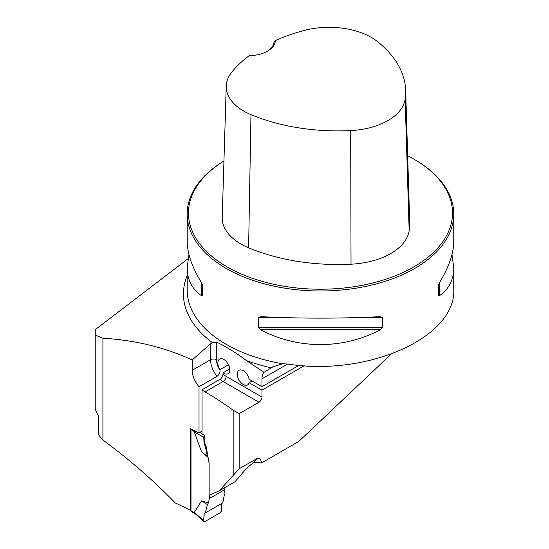 <?xml version="1.0" encoding="UTF-8"?>
<svg xmlns="http://www.w3.org/2000/svg" width="549" height="549" viewBox="0 0 549 549"><rect width="100%" height="100%" fill="white"/><g stroke="black" fill="none" stroke-linecap="round" stroke-linejoin="round"><path stroke-width="0.82" d="M452.005 254.455L453.762 267.72L453.762 289.282C456.253 337.223 368.05 376.868 287.477 364.021L282.639 363.747L272.819 366.883L264.014 372.325L246.371 360.528C236.461 353.069 226.511 346.906 216.512 342.027L212.442 342.651L210.528 343.763L192.198 359.972C165.119 347.455 135.356 340.202 102.91 338.211L95.238 335.13L95.238 329.668L188.026 258.73M102.91 338.211L102.91 440.078L98.264 434.472L98.264 415.607L95.238 409.472L95.238 335.13M390.936 354.345L298.786 441.444L261.585 462.917C260.823 458.943 259.286 457.482 256.973 458.532L239.158 468.819L239.158 413.685L258.991 402.232A4.234 2.443 120 0 0 261.983 397.051L261.983 390.14L304.242 365.744M202.059 431.068L199.019 432.825L199.019 386.743L217.109 376.298C219.065 374.775 220.06 372.826 220.101 370.438L220.101 369.621L228.508 364.762M239.158 468.819L219.284 490.799L209.128 495.267L209.128 463.356L206.033 445.87L204.763 443.667L204.763 435.268L202.059 434.101L202.059 389.769L220.842 378.817L222.448 376.635L223.093 374.041A13.54 7.816 -120 0 0 226.085 376.319L261.983 397.051M229.777 368.949L223.093 372.812L223.093 374.041M102.91 440.078C128.823 459.039 152.951 479.991 175.296 502.953A357.639 206.479 0 0 1 190.4 510.337L190.4 428.625A357.639 206.479 180 0 1 196.096 431.631L199.019 432.825M199.019 386.743C194.675 381.514 192.404 376.038 192.198 370.314L192.198 359.972M298.958 365.339L261.983 386.681L261.983 378.858A16.923 9.772 -120 0 1 264.014 372.325M233.174 475.235L233.174 410.227A357.639 206.479 0 0 0 205.065 391.911L202.059 389.769M261.585 462.917L254.324 462.464L252.547 463.281L246.576 468.311L234.979 481.734L219.284 490.799M239.158 413.685L233.174 410.227M223.944 160.974A133.283 76.949 0 0 0 187.195 214.035A133.283 76.949 0 0 0 320.479 290.984A133.283 76.949 0 0 0 453.762 214.035A133.283 76.949 0 0 0 414.721 159.622L413.822 159.1A132.014 76.215 0 0 0 407.667 155.765M380.45 316.629L382.502 317.514L382.502 327.609L380.45 329.716C343.379 349.514 297.572 349.514 260.507 329.716L258.449 327.609L258.449 317.514L260.507 316.629C297.572 318.626 343.379 318.626 380.45 316.629L380.773 316.622M453.762 267.72C453.673 279.86 448.917 289.158 439.502 295.623L438.445 295.314L438.445 285.212L439.502 282.536C448.917 267.191 453.673 253.412 453.762 241.189L453.762 214.035M187.195 214.035L187.195 241.189C187.284 253.412 192.033 267.191 201.449 282.536L202.506 285.212L202.506 295.314L201.449 295.623C192.033 289.158 187.284 279.86 187.195 267.72L188.945 254.455M223.093 372.812A8.461 4.886 -120 0 0 228.068 373.718A8.461 4.886 -120 0 0 228.068 363.946A8.461 4.886 -120 0 0 219.607 359.06A8.461 4.886 -120 0 0 220.101 369.621M191.011 509.98L190.4 510.337M275.324 40.592A148.601 85.795 180 0 1 303.865 30.531A59.745 34.498 180 0 1 377.479 41.587A148.601 85.795 180 0 1 405.656 90.345A148.601 85.795 180 0 1 405.141 99.156A59.745 34.498 180 0 1 350.681 130.593A148.601 85.795 180 0 1 250.975 114.624A59.745 34.498 180 0 1 226.25 86.063A59.745 34.498 180 0 1 231.815 72.125A148.601 85.795 180 0 1 249.253 55.641A26.654 15.393 0 0 0 267.521 51.139A26.654 15.393 0 0 0 275.324 40.592L274.013 42.204A25.384 14.658 180 0 1 267.061 51.4M226.25 86.063L222.215 217.301A63.787 36.824 0 0 0 248.608 247.798A152.643 88.128 0 0 0 351.024 264.199A63.787 36.824 0 0 0 409.163 230.635A152.643 88.128 0 0 0 409.691 221.583L405.656 90.345M223.944 161.008A132.014 76.215 0 0 0 229.317 268.125A132.014 76.215 0 0 0 414.9 266.265A132.014 76.215 0 0 0 413.822 159.1L414.721 159.622M202.506 295.314L202.506 285.212M261.983 386.681L249.081 379.229A8.461 4.886 -120 0 0 244.861 371.858A8.461 4.886 -120 0 0 239.055 370.287A8.461 4.886 -120 0 0 239.055 380.059A8.461 4.886 -120 0 0 247.517 384.945A8.461 4.886 -120 0 0 249.081 382.687L261.983 390.14M252.073 380.958L249.081 382.687M191.127 429.002A1.695 0.974 120 0 0 191.011 429.654L191.011 510.844A1.695 0.974 120 0 0 191.361 511.62L195.581 514.056M224.953 487.526L223.965 493.908L224.363 494.807L222.784 502.836L205.305 512.924L207.412 504.6L208.407 502.884L201.531 500.866L194.319 512.368L195.286 513.686M224.953 489.536L209.395 498.519L208.407 502.884M209.395 498.519L209.395 495.15M204.763 443.667L204.098 444.052L203.748 437.32L194.319 431.946L201.531 451.779L208.085 457.42M194.319 431.946L195.417 431.267M201.531 451.779L207.412 456.452L205.305 446.296L206.033 445.87M207.412 456.452L208.057 457.262M204.098 444.052L205.305 446.296M194.319 512.368L203.748 520.761A1.695 0.974 120 0 0 204.002 521.55A1.695 0.974 120 0 0 204.942 521.536L220.595 512.491A1.695 0.974 -60 0 0 221.796 510.344L221.446 503.605L205.305 512.924M201.531 500.866L207.412 504.6M203.748 520.761L204.098 513.624C204.502 516.039 202.485 521.564 204.942 521.536L220.595 512.491C221.906 509.568 222.187 506.61 221.446 503.605L204.098 513.624M202.059 433.525L199.918 432.303M203.748 437.32A1.695 0.974 -60 0 1 204.763 435.282M212.442 342.651A137.044 79.125 180 0 1 187.195 275.557M271.24 367.809A137.044 79.125 180 0 1 246.371 360.528M287.642 364.042L261.983 378.858M282.639 363.747A133.283 76.949 180 0 1 187.195 289.968L187.195 267.72M351.024 264.199L350.681 130.593M248.608 247.798L250.975 114.624M409.163 230.635L405.141 99.156M382.502 317.514L359.691 317.514M281.266 317.514L258.449 317.514M382.502 327.609L258.449 327.609M380.45 329.716L260.507 329.716M439.502 282.536L439.502 295.623M201.449 295.623L201.449 282.536M252.547 463.281L256.973 458.532M205.065 391.911L223.093 381.5A17.774 10.259 60 0 1 220.101 379.359M258.991 402.232L223.093 381.5A4.234 2.443 -60 0 0 226.085 376.319M192.198 370.314L210.528 359.739L210.528 343.763M217.109 376.298A17.774 10.259 60 0 1 210.528 359.739A4.234 2.443 0 0 1 216.512 359.739A13.54 7.816 -120 0 0 220.101 370.438M216.512 342.027L216.512 359.739M191.011 429.654L194.511 431.679M191.011 510.844L194.511 512.862M195.272 513.782L204.002 521.55"/></g></svg>
